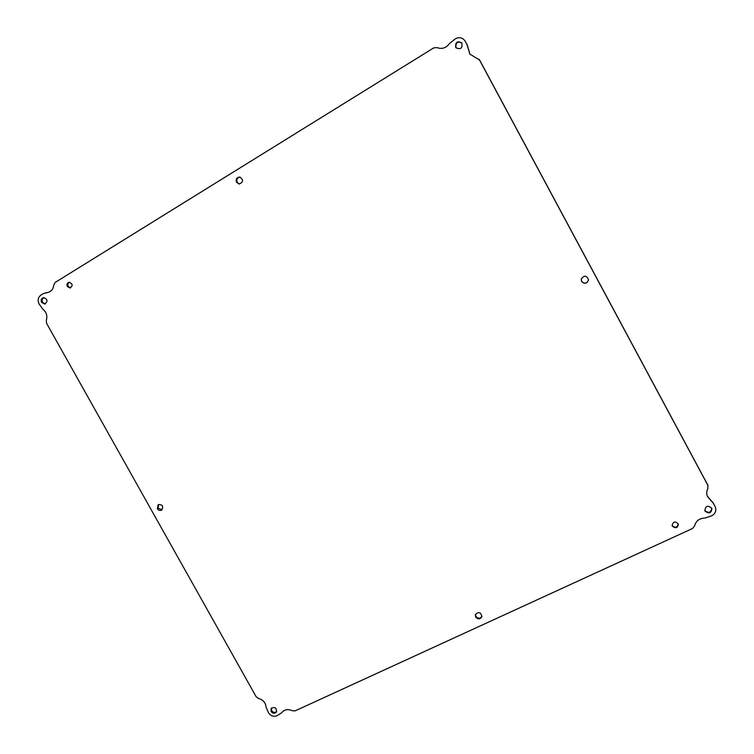 <?xml version="1.0" encoding="UTF-8"?>
<svg xmlns="http://www.w3.org/2000/svg" width="754" height="754" viewBox="0 0 754 754"><rect width="100%" height="100%" fill="white"/><g stroke="black" fill="none" stroke-linecap="round" stroke-linejoin="round"><path stroke-width="1.13" d="M475.482 614.284L475.849 616.348C478.036 618.78 480.072 618.77 481.947 616.329M240.036 177.105C237.199 177.671 236.247 179.414 237.19 182.345L239.414 184.033M158.566 504.445L158.095 508.243L162.101 509.742M581.249 279.018L581.607 281.346C584.586 284.154 586.895 283.655 588.535 279.857M704.773 510.449L704.839 510.562C708.741 513.531 711.041 512.701 711.748 508.073M69.604 282.279C67.926 283.118 67.474 284.494 68.256 286.407L70.49 287.877M672.087 525.246L672.257 525.613C675.348 528.158 677.356 527.574 678.28 523.851M44.024 297.576C42.149 298.527 41.649 300.083 42.535 302.241L45.183 303.937M461.91 43.063C457.537 41.055 455.548 42.563 455.944 47.587L456.161 47.945M271.44 708.063L271.657 710.673C273.165 712.634 274.824 712.954 276.643 711.635M707.309 496.16L713.397 503.361L715.339 507.027C716.564 510.826 715.357 513.757 711.729 515.802L704.886 518.055C699.326 518.309 695.885 520.948 694.575 525.962L692.587 528.479L295.116 710.871L292.298 710.72C287.934 708.769 284.381 709.448 281.638 712.775L276.85 715.782C273.448 716.931 270.658 715.914 268.462 712.728L266.087 707.111C265.54 702.596 263.005 699.703 258.49 698.44L256.153 696.715L46.559 323.306L46.305 320.365C47.634 315.851 46.446 312.09 42.752 309.093L39.076 303.937C37.436 300.299 38.049 297.359 40.914 295.116L43.44 293.551L47.05 292.693C51.018 291.883 53.27 289.282 53.798 284.889L55.202 282.42L433.767 47.87L437.037 47.625C442.089 49.406 446.283 47.992 449.62 43.374L455.378 38.803C459.045 36.918 462.183 37.511 464.784 40.584L467.254 44.938L469.996 54.26M464.784 40.584L467.009 44.599L469.874 54.099L479.619 60.037L707.686 484.841L707.883 488.517C706.517 491.099 706.366 493.729 707.412 496.424L711.05 500.797M710.824 500.26L713.171 502.824L715.339 507.027M45.56 292.797L47.511 292.618M475.642 617.055L475.359 614.623C478.658 611.409 480.826 612.097 481.872 616.687C480.119 619.458 478.045 619.581 475.642 617.055M236.539 182.27C235.616 179.15 236.671 177.407 239.715 177.049C243.674 179.848 243.467 182.166 239.093 184.014L236.539 182.27M157.36 508.733L158.18 504.662C162.496 504.369 163.684 506.16 161.752 510.015C160.037 510.873 158.566 510.449 157.36 508.733M581.588 281.468L581.24 279.074C584.275 274.993 586.706 275.276 588.535 279.913C586.914 283.758 584.604 284.277 581.588 281.468M705.047 511.108L704.867 510.722C705.546 505.783 707.874 504.982 711.87 508.337C711.446 513.172 709.165 514.096 705.047 511.108M67.342 286.52C66.54 284.333 67.144 282.929 69.151 282.288C72.77 283.777 73.072 285.681 70.047 287.981L67.342 286.52M672.408 526.188L672.144 525.529C673.218 521.353 675.292 520.882 678.374 524.134C677.695 528.073 675.707 528.752 672.408 526.188M41.593 302.382C40.669 299.941 41.329 298.348 43.553 297.604C47.691 299.206 48.077 301.355 44.722 304.05L41.593 302.382M455.68 47.257C455.359 42.092 457.395 40.631 461.787 42.893C462.673 48.19 460.751 49.821 456.019 47.785L455.68 47.257M271.11 711.503L271.138 708.449C274.899 706.583 276.661 707.789 276.416 712.078C274.644 713.831 272.873 713.633 271.11 711.503M479.167 59.349L708.025 485.595M46.182 292.759L47.125 292.637M714.839 505.943L715.075 506.481M713.171 502.824L713.397 503.361M707.686 484.841L707.902 485.34"/></g></svg>

